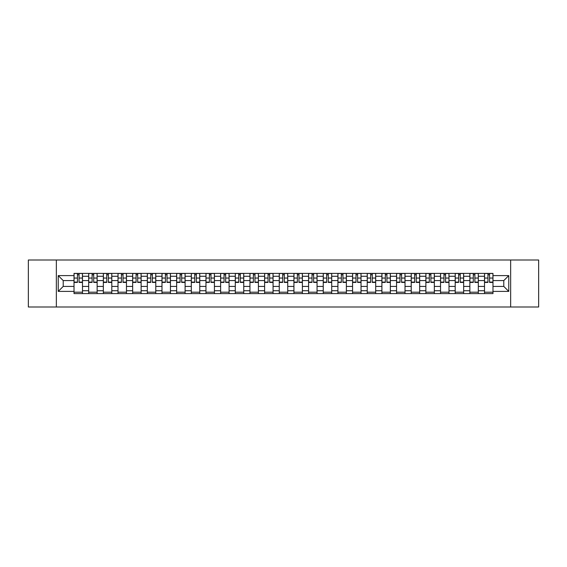 <?xml version="1.0" encoding="UTF-8"?>
<svg xmlns="http://www.w3.org/2000/svg" width="567" height="567" viewBox="0 0 567 567"><rect width="100%" height="100%" fill="white"/><g stroke="black" fill="none" stroke-linecap="round" stroke-linejoin="round"><path stroke-width="0.85" d="M510.647 306.995L538.65 306.995L538.65 260.005L28.35 260.005L28.35 306.995L510.647 306.995L510.647 260.005M88.686 293.6L88.686 276.264L82.484 276.264L82.484 293.6M82.484 276.264L82.484 273.4M88.686 276.264L88.686 273.4M97.141 273.4L97.141 293.6M103.343 293.6L103.343 273.4M111.805 273.4L111.805 293.6M118.007 293.6L118.007 273.4M126.462 273.4L126.462 293.6M132.664 293.6L132.664 273.4M141.126 273.4L141.126 293.6M147.328 293.6L147.328 273.4M155.783 273.4L155.783 293.6M161.985 293.6L161.985 273.4M170.447 273.4L170.447 293.6M176.649 293.6L176.649 273.4M185.104 273.4L185.104 293.6M191.306 293.6L191.306 273.4M199.768 273.4L199.768 293.6M205.97 293.6L205.97 273.4M214.425 273.4L214.425 293.6M220.627 293.6L220.627 273.4M229.089 273.4L229.089 293.6M235.291 293.6L235.291 273.4M243.746 273.4L243.746 293.6M249.948 293.6L249.948 273.4M258.41 273.4L258.41 293.6M264.612 293.6L264.612 273.4M273.067 273.4L273.067 293.6M279.269 293.6L279.269 273.4M287.731 273.4L287.731 293.6M293.933 293.6L293.933 273.4M302.388 273.4L302.388 293.6M308.59 293.6L308.59 273.4M317.052 273.4L317.052 293.6M323.254 293.6L323.254 273.4M331.709 273.4L331.709 293.6M337.911 293.6L337.911 273.4M346.373 273.4L346.373 293.6M352.575 293.6L352.575 273.4M361.03 273.4L361.03 293.6M367.232 293.6L367.232 273.4M375.694 273.4L375.694 293.6M381.896 293.6L381.896 273.4M390.351 273.4L390.351 293.6M396.553 293.6L396.553 273.4M405.015 273.4L405.015 293.6M411.217 293.6L411.217 273.4M419.672 273.4L419.672 293.6M425.874 293.6L425.874 273.4M434.336 273.4L434.336 293.6M440.538 293.6L440.538 273.4M448.993 273.4L448.993 293.6M455.195 293.6L455.195 273.4M463.657 273.4L463.657 293.6M469.859 293.6L469.859 273.4M478.314 273.4L478.314 293.6M484.516 293.6L484.516 273.4M484.516 286.413L478.314 286.413M469.859 286.413L463.657 286.413M455.195 286.413L448.993 286.413M440.538 286.413L434.336 286.413M425.874 286.413L419.672 286.413M411.217 286.413L405.015 286.413M396.553 286.413L390.351 286.413M381.896 286.413L375.694 286.413M367.232 286.413L361.03 286.413M352.575 286.413L346.373 286.413M337.911 286.413L331.709 286.413M323.254 286.413L317.052 286.413M308.59 286.413L302.388 286.413M293.933 286.413L287.731 286.413M279.269 286.413L273.067 286.413M264.612 286.413L258.41 286.413M249.948 286.413L243.746 286.413M235.291 286.413L229.089 286.413M220.627 286.413L214.425 286.413M205.97 286.413L199.768 286.413M191.306 286.413L185.104 286.413M176.649 286.413L170.447 286.413M161.985 286.413L155.783 286.413M147.328 286.413L141.126 286.413M132.664 286.413L126.462 286.413M118.007 286.413L111.805 286.413M103.343 286.413L97.141 286.413M88.686 286.413L82.484 286.413M484.516 280.587L478.314 280.587M469.859 280.587L463.657 280.587M455.195 280.587L448.993 280.587M440.538 280.587L434.336 280.587M425.874 280.587L419.672 280.587M411.217 280.587L405.015 280.587M396.553 280.587L390.351 280.587M381.896 280.587L375.694 280.587M367.232 280.587L361.03 280.587M352.575 280.587L346.373 280.587M337.911 280.587L331.709 280.587M323.254 280.587L317.052 280.587M308.59 280.587L302.388 280.587M293.933 280.587L287.731 280.587M279.269 280.587L273.067 280.587M264.612 280.587L258.41 280.587M249.948 280.587L243.746 280.587M235.291 280.587L229.089 280.587M220.627 280.587L214.425 280.587M205.97 280.587L199.768 280.587M191.306 280.587L185.104 280.587M176.649 280.587L170.447 280.587M161.985 280.587L155.783 280.587M147.328 280.587L141.126 280.587M132.664 280.587L126.462 280.587M118.007 280.587L111.805 280.587M103.343 280.587L97.141 280.587M88.686 280.587L82.484 280.587M63.213 286.413L74.022 286.413L74.022 280.587L63.213 280.587L63.213 286.413L58.238 291.395L58.238 275.605L74.022 275.605L74.022 280.587M492.978 280.587L492.978 286.413L503.787 286.413L503.787 280.587L492.978 280.587L492.978 273.4L74.022 273.4L74.022 275.605M492.978 275.605L508.762 275.605L508.762 291.395L492.978 291.395L492.978 286.413M74.022 286.413L74.022 293.6L492.978 293.6L492.978 291.395M74.022 291.395L58.238 291.395M56.353 306.995L56.353 260.005M82.484 292.196L74.022 292.196M77.452 274.804L79.054 274.804M97.141 292.196L88.686 292.196M92.116 274.804L93.711 274.804M111.805 292.196L103.343 292.196M106.773 274.804L108.375 274.804M126.462 292.196L118.007 292.196M121.437 274.804L123.032 274.804M141.126 292.196L132.664 292.196M136.094 274.804L137.696 274.804M155.783 292.196L147.328 292.196M150.758 274.804L152.353 274.804M170.447 292.196L161.985 292.196M165.415 274.804L167.017 274.804M185.104 292.196L176.649 292.196M180.079 274.804L181.674 274.804M199.768 292.196L191.306 292.196M194.736 274.804L196.338 274.804M214.425 292.196L205.97 292.196M209.4 274.804L210.995 274.804M229.089 292.196L220.627 292.196M224.057 274.804L225.659 274.804M243.746 292.196L235.291 292.196M238.721 274.804L240.316 274.804M258.41 292.196L249.948 292.196M253.378 274.804L254.98 274.804M273.067 292.196L264.612 292.196M268.042 274.804L269.637 274.804M287.731 292.196L279.269 292.196M282.699 274.804L284.301 274.804M302.388 292.196L293.933 292.196M297.363 274.804L298.958 274.804M317.052 292.196L308.59 292.196M312.02 274.804L313.622 274.804M331.709 292.196L323.254 292.196M326.684 274.804L328.279 274.804M346.373 292.196L337.911 292.196M341.341 274.804L342.943 274.804M361.03 292.196L352.575 292.196M356.005 274.804L357.6 274.804M375.694 292.196L367.232 292.196M370.662 274.804L372.264 274.804M390.351 292.196L381.896 292.196M385.326 274.804L386.921 274.804M405.015 292.196L396.553 292.196M399.983 274.804L401.585 274.804M419.672 292.196L411.217 292.196M414.647 274.804L416.242 274.804M434.336 292.196L425.874 292.196M429.304 274.804L430.906 274.804M448.993 292.196L440.538 292.196M443.968 274.804L445.563 274.804M463.657 292.196L455.195 292.196M458.625 274.804L460.227 274.804M478.314 292.196L469.859 292.196M473.289 274.804L474.884 274.804M492.978 292.196L484.516 292.196M487.946 274.804L489.548 274.804M58.238 275.605L63.213 280.587M503.787 286.413L508.762 291.395M503.787 280.587L508.762 275.605M79.054 282.423L79.054 273.492L82.435 273.492L82.435 282.423L79.054 282.423M77.452 274.712L79.054 274.712M80.415 273.492L74.071 273.492L74.071 282.423L77.452 282.423L77.452 273.492L76.091 273.492M93.711 282.423L93.711 273.492L97.092 273.492L97.092 282.423L93.711 282.423M92.116 274.712L93.711 274.712M95.072 273.492L88.728 273.492L88.728 282.423L92.116 282.423L92.116 273.492L90.748 273.492M108.375 282.423L108.375 273.492L111.756 273.492L111.756 282.423L108.375 282.423M106.773 274.712L108.375 274.712M109.736 273.492L103.392 273.492L103.392 282.423L106.773 282.423L106.773 273.492L105.412 273.492M123.032 282.423L123.032 273.492L126.413 273.492L126.413 282.423L123.032 282.423M121.437 274.712L123.032 274.712M124.393 273.492L118.049 273.492L118.049 282.423L121.437 282.423L121.437 273.492L120.069 273.492M137.696 282.423L137.696 273.492L141.077 273.492L141.077 282.423L137.696 282.423M136.094 274.712L137.696 274.712M139.057 273.492L132.713 273.492L132.713 282.423L136.094 282.423L136.094 273.492L134.733 273.492M152.353 282.423L152.353 273.492L155.734 273.492L155.734 282.423L152.353 282.423M150.758 274.712L152.353 274.712M153.714 273.492L147.37 273.492L147.37 282.423L150.758 282.423L150.758 273.492L149.39 273.492M167.017 282.423L167.017 273.492L170.398 273.492L170.398 282.423L167.017 282.423M165.415 274.712L167.017 274.712M168.378 273.492L162.034 273.492L162.034 282.423L165.415 282.423L165.415 273.492L164.054 273.492M181.674 282.423L181.674 273.492L185.055 273.492L185.055 282.423L181.674 282.423M180.079 274.712L181.674 274.712M183.035 273.492L176.691 273.492L176.691 282.423L180.079 282.423L180.079 273.492L178.711 273.492M196.338 282.423L196.338 273.492L199.719 273.492L199.719 282.423L196.338 282.423M194.736 274.712L196.338 274.712M197.699 273.492L191.355 273.492L191.355 282.423L194.736 282.423L194.736 273.492L193.375 273.492M210.995 282.423L210.995 273.492L214.383 273.492L214.383 282.423L210.995 282.423M209.4 274.712L210.995 274.712M212.356 273.492L206.012 273.492L206.012 282.423L209.4 282.423L209.4 273.492L208.032 273.492M225.659 282.423L225.659 273.492L229.04 273.492L229.04 282.423L225.659 282.423M224.057 274.712L225.659 274.712M227.02 273.492L220.676 273.492L220.676 282.423L224.057 282.423L224.057 273.492L222.696 273.492M240.316 282.423L240.316 273.492L243.704 273.492L243.704 282.423L240.316 282.423M238.721 274.712L240.316 274.712M241.677 273.492L235.333 273.492L235.333 282.423L238.721 282.423L238.721 273.492L237.36 273.492M254.98 282.423L254.98 273.492L258.361 273.492L258.361 282.423L254.98 282.423M253.378 274.712L254.98 274.712M256.341 273.492L249.997 273.492L249.997 282.423L253.378 282.423L253.378 273.492L252.017 273.492M269.637 282.423L269.637 273.492L273.025 273.492L273.025 282.423L269.637 282.423M268.042 274.712L269.637 274.712M270.998 273.492L264.654 273.492L264.654 282.423L268.042 282.423L268.042 273.492L266.681 273.492M284.301 282.423L284.301 273.492L287.682 273.492L287.682 282.423L284.301 282.423M282.699 274.712L284.301 274.712M285.662 273.492L279.318 273.492L279.318 282.423L282.699 282.423L282.699 273.492L281.338 273.492M298.958 282.423L298.958 273.492L302.346 273.492L302.346 282.423L298.958 282.423M297.363 274.712L298.958 274.712M300.319 273.492L293.975 273.492L293.975 282.423L297.363 282.423L297.363 273.492L296.002 273.492M313.622 282.423L313.622 273.492L317.003 273.492L317.003 282.423L313.622 282.423M312.02 274.712L313.622 274.712M314.983 273.492L308.639 273.492L308.639 282.423L312.02 282.423L312.02 273.492L310.659 273.492M328.279 282.423L328.279 273.492L331.667 273.492L331.667 282.423L328.279 282.423M326.684 274.712L328.279 274.712M329.64 273.492L323.296 273.492L323.296 282.423L326.684 282.423L326.684 273.492L325.323 273.492M342.943 282.423L342.943 273.492L346.324 273.492L346.324 282.423L342.943 282.423M341.341 274.712L342.943 274.712M344.304 273.492L337.96 273.492L337.96 282.423L341.341 282.423L341.341 273.492L339.98 273.492M357.6 282.423L357.6 273.492L360.988 273.492L360.988 282.423L357.6 282.423M356.005 274.712L357.6 274.712M358.968 273.492L352.617 273.492L352.617 282.423L356.005 282.423L356.005 273.492L354.644 273.492M372.264 282.423L372.264 273.492L375.645 273.492L375.645 282.423L372.264 282.423M370.662 274.712L372.264 274.712M373.625 273.492L367.281 273.492L367.281 282.423L370.662 282.423L370.662 273.492L369.301 273.492M386.921 282.423L386.921 273.492L390.309 273.492L390.309 282.423L386.921 282.423M385.326 274.712L386.921 274.712M388.289 273.492L381.945 273.492L381.945 282.423L385.326 282.423L385.326 273.492L383.965 273.492M401.585 282.423L401.585 273.492L404.966 273.492L404.966 282.423L401.585 282.423M399.983 274.712L401.585 274.712M402.946 273.492L396.602 273.492L396.602 282.423L399.983 282.423L399.983 273.492L398.622 273.492M416.242 282.423L416.242 273.492L419.63 273.492L419.63 282.423L416.242 282.423M414.647 274.712L416.242 274.712M417.61 273.492L411.266 273.492L411.266 282.423L414.647 282.423L414.647 273.492L413.286 273.492M430.906 282.423L430.906 273.492L434.287 273.492L434.287 282.423L430.906 282.423M429.304 274.712L430.906 274.712M432.267 273.492L425.923 273.492L425.923 282.423L429.304 282.423L429.304 273.492L427.943 273.492M445.563 282.423L445.563 273.492L448.951 273.492L448.951 282.423L445.563 282.423M443.968 274.712L445.563 274.712M446.931 273.492L440.587 273.492L440.587 282.423L443.968 282.423L443.968 273.492L442.607 273.492M460.227 282.423L460.227 273.492L463.608 273.492L463.608 282.423L460.227 282.423M458.625 274.712L460.227 274.712M461.588 273.492L455.244 273.492L455.244 282.423L458.625 282.423L458.625 273.492L457.264 273.492M474.884 282.423L474.884 273.492L478.272 273.492L478.272 282.423L474.884 282.423M473.289 274.712L474.884 274.712M476.252 273.492L469.908 273.492L469.908 282.423L473.289 282.423L473.289 273.492L471.928 273.492M489.548 282.423L489.548 273.492L492.929 273.492L492.929 282.423L489.548 282.423M487.946 274.712L489.548 274.712M490.909 273.492L484.565 273.492L484.565 282.423L487.946 282.423L487.946 273.492L486.585 273.492M469.859 276.264L463.657 276.264M455.195 276.264L448.993 276.264M440.538 276.264L434.336 276.264M425.874 276.264L419.672 276.264M411.217 276.264L405.015 276.264M396.553 276.264L390.351 276.264M381.896 276.264L375.694 276.264M367.232 276.264L361.03 276.264M352.575 276.264L346.373 276.264M337.911 276.264L331.709 276.264M323.254 276.264L317.052 276.264M308.59 276.264L302.388 276.264M293.933 276.264L287.731 276.264M279.269 276.264L273.067 276.264M264.612 276.264L258.41 276.264M249.948 276.264L243.746 276.264M235.291 276.264L229.089 276.264M220.627 276.264L214.425 276.264M205.97 276.264L199.768 276.264M191.306 276.264L185.104 276.264M176.649 276.264L170.447 276.264M161.985 276.264L155.783 276.264M147.328 276.264L141.126 276.264M132.664 276.264L126.462 276.264M118.007 276.264L111.805 276.264M103.343 276.264L97.141 276.264M484.516 276.264L478.314 276.264M469.859 290.736L463.657 290.736M455.195 290.736L448.993 290.736M440.538 290.736L434.336 290.736M425.874 290.736L419.672 290.736M411.217 290.736L405.015 290.736M396.553 290.736L390.351 290.736M381.896 290.736L375.694 290.736M367.232 290.736L361.03 290.736M352.575 290.736L346.373 290.736M337.911 290.736L331.709 290.736M323.254 290.736L317.052 290.736M308.59 290.736L302.388 290.736M293.933 290.736L287.731 290.736M279.269 290.736L273.067 290.736M264.612 290.736L258.41 290.736M249.948 290.736L243.746 290.736M235.291 290.736L229.089 290.736M220.627 290.736L214.425 290.736M205.97 290.736L199.768 290.736M191.306 290.736L185.104 290.736M176.649 290.736L170.447 290.736M161.985 290.736L155.783 290.736M147.328 290.736L141.126 290.736M132.664 290.736L126.462 290.736M118.007 290.736L111.805 290.736M103.343 290.736L97.141 290.736M88.686 290.736L82.484 290.736M484.516 290.736L478.314 290.736M79.054 282.097L82.435 282.097M79.054 278.057L82.435 278.057M74.071 282.097L77.452 282.097M74.071 278.057L77.452 278.057M93.711 282.097L97.092 282.097M93.711 278.057L97.092 278.057M88.728 282.097L92.116 282.097M88.728 278.057L92.116 278.057M108.375 282.097L111.756 282.097M108.375 278.057L111.756 278.057M103.392 282.097L106.773 282.097M103.392 278.057L106.773 278.057M123.032 282.097L126.413 282.097M123.032 278.057L126.413 278.057M118.049 282.097L121.437 282.097M118.049 278.057L121.437 278.057M137.696 282.097L141.077 282.097M137.696 278.057L141.077 278.057M132.713 282.097L136.094 282.097M132.713 278.057L136.094 278.057M152.353 282.097L155.734 282.097M152.353 278.057L155.734 278.057M147.37 282.097L150.758 282.097M147.37 278.057L150.758 278.057M167.017 282.097L170.398 282.097M167.017 278.057L170.398 278.057M162.034 282.097L165.415 282.097M162.034 278.057L165.415 278.057M181.674 282.097L185.055 282.097M181.674 278.057L185.055 278.057M176.691 282.097L180.079 282.097M176.691 278.057L180.079 278.057M196.338 282.097L199.719 282.097M196.338 278.057L199.719 278.057M191.355 282.097L194.736 282.097M191.355 278.057L194.736 278.057M210.995 282.097L214.383 282.097M210.995 278.057L214.383 278.057M206.012 282.097L209.4 282.097M206.012 278.057L209.4 278.057M225.659 282.097L229.04 282.097M225.659 278.057L229.04 278.057M220.676 282.097L224.057 282.097M220.676 278.057L224.057 278.057M240.316 282.097L243.704 282.097M240.316 278.057L243.704 278.057M235.333 282.097L238.721 282.097M235.333 278.057L238.721 278.057M254.98 282.097L258.361 282.097M254.98 278.057L258.361 278.057M249.997 282.097L253.378 282.097M249.997 278.057L253.378 278.057M269.637 282.097L273.025 282.097M269.637 278.057L273.025 278.057M264.654 282.097L268.042 282.097M264.654 278.057L268.042 278.057M284.301 282.097L287.682 282.097M284.301 278.057L287.682 278.057M279.318 282.097L282.699 282.097M279.318 278.057L282.699 278.057M298.958 282.097L302.346 282.097M298.958 278.057L302.346 278.057M293.975 282.097L297.363 282.097M293.975 278.057L297.363 278.057M313.622 282.097L317.003 282.097M313.622 278.057L317.003 278.057M308.639 282.097L312.02 282.097M308.639 278.057L312.02 278.057M328.279 282.097L331.667 282.097M328.279 278.057L331.667 278.057M323.296 282.097L326.684 282.097M323.296 278.057L326.684 278.057M342.943 282.097L346.324 282.097M342.943 278.057L346.324 278.057M337.96 282.097L341.341 282.097M337.96 278.057L341.341 278.057M357.6 282.097L360.988 282.097M357.6 278.057L360.988 278.057M352.617 282.097L356.005 282.097M352.617 278.057L356.005 278.057M372.264 282.097L375.645 282.097M372.264 278.057L375.645 278.057M367.281 282.097L370.662 282.097M367.281 278.057L370.662 278.057M386.921 282.097L390.309 282.097M386.921 278.057L390.309 278.057M381.945 282.097L385.326 282.097M381.945 278.057L385.326 278.057M401.585 282.097L404.966 282.097M401.585 278.057L404.966 278.057M396.602 282.097L399.983 282.097M396.602 278.057L399.983 278.057M416.242 282.097L419.63 282.097M416.242 278.057L419.63 278.057M411.266 282.097L414.647 282.097M411.266 278.057L414.647 278.057M430.906 282.097L434.287 282.097M430.906 278.057L434.287 278.057M425.923 282.097L429.304 282.097M425.923 278.057L429.304 278.057M445.563 282.097L448.951 282.097M445.563 278.057L448.951 278.057M440.587 282.097L443.968 282.097M440.587 278.057L443.968 278.057M460.227 282.097L463.608 282.097M460.227 278.057L463.608 278.057M455.244 282.097L458.625 282.097M455.244 278.057L458.625 278.057M474.884 282.097L478.272 282.097M474.884 278.057L478.272 278.057M469.908 282.097L473.289 282.097M469.908 278.057L473.289 278.057M489.548 282.097L492.929 282.097M489.548 278.057L492.929 278.057M484.565 282.097L487.946 282.097M484.565 278.057L487.946 278.057"/></g></svg>
